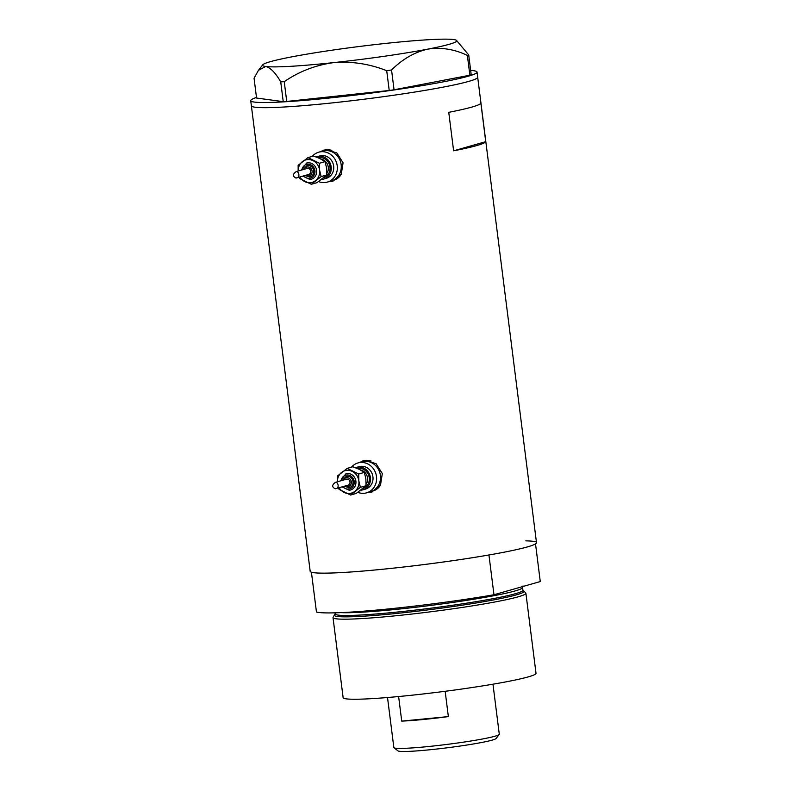 <?xml version="1.0" encoding="UTF-8"?>
<svg xmlns="http://www.w3.org/2000/svg" width="791" height="791" viewBox="0 0 791 791"><rect width="100%" height="100%" fill="white"/><g stroke="black" fill="none" stroke-linecap="round" stroke-linejoin="round"><path stroke-width="1.19" d="M318.546 181.584A15.553 14.228 -105.9 0 0 324.963 182.533A15.553 14.228 -105.9 0 0 327.276 182.098L331.202 180.981A15.553 14.228 -105.9 0 0 340.931 163.371A15.553 14.228 -105.9 0 0 324.992 150.626A15.553 14.228 -105.9 0 0 322.679 151.061L324.992 150.409A15.553 14.228 -105.9 0 1 327.306 149.964A15.553 14.228 -105.9 0 1 331.894 150.32M357.799 492.338A15.553 14.228 -105.9 0 0 364.216 493.287A15.553 14.228 -105.9 0 0 366.54 492.852L370.455 491.725A15.553 14.228 -105.9 0 0 380.184 474.125A15.553 14.228 -105.9 0 0 364.255 461.371A15.553 14.228 -105.9 0 0 361.932 461.815L364.246 461.153A15.553 14.228 -105.9 0 1 366.569 460.718A15.553 14.228 -105.9 0 1 371.147 461.064M328.324 181.801L332.497 181.287L341.247 174.346L343.067 162.827L336.788 152.881L326.021 149.667L319.88 151.862M329.521 181.455A16.206 14.821 -105.9 0 0 331.281 181.396A16.206 14.821 -105.9 0 0 333.1 181.099M367.578 492.546L371.75 492.032L380.501 485.091L382.32 473.572L376.041 463.635L365.274 460.421L359.134 462.616M368.784 492.21A16.206 14.821 -105.9 0 0 370.534 492.15A16.206 14.821 -105.9 0 0 372.353 491.854M250.727 100.675L310.181 571.29A114.052 7.594 -7.2 0 0 379.067 569.609A114.052 7.594 -7.2 0 0 536.496 542.695L477.685 77.211A114.052 7.594 172.8 0 1 443.88 86.99A114.052 7.594 172.8 0 1 321.235 104.026A114.052 7.594 172.8 0 1 251.37 105.806A114.052 7.594 -7.2 0 0 320.266 104.125A114.052 7.594 -7.2 0 0 477.685 77.211L477.042 72.08A114.052 7.594 172.8 0 1 443.237 81.859A114.052 7.594 172.8 0 1 320.582 98.895A114.052 7.594 172.8 0 1 250.727 100.675A114.052 7.594 172.8 0 1 256.492 97.471M453.619 150.824A114.052 7.594 -7.2 0 0 485.743 141.668L480.879 103.176A114.052 7.594 172.8 0 1 448.754 112.332L453.619 150.824L485.743 141.668M363.474 460.718A16.206 14.821 -105.9 0 0 360.261 462.29M366.54 492.852A15.553 14.228 -105.9 0 0 376.269 475.243A15.553 14.228 -105.9 0 0 360.33 462.498A15.553 14.228 -105.9 0 0 358.007 462.933L361.932 461.815A15.553 14.228 -105.9 0 1 364.255 461.371A15.553 14.228 -105.9 0 1 380.184 474.125A15.553 14.228 -105.9 0 1 370.455 491.725L372.769 491.073A15.553 14.228 -105.9 0 0 379.789 486.218M324.221 149.964A16.206 14.821 -105.9 0 0 320.998 151.546M327.276 182.098A15.553 14.228 -105.9 0 0 337.006 164.488A15.553 14.228 -105.9 0 0 321.067 151.743A15.553 14.228 -105.9 0 0 318.753 152.179L322.679 151.061A15.553 14.228 -105.9 0 1 324.992 150.626A15.553 14.228 -105.9 0 1 340.931 163.371A15.553 14.228 -105.9 0 1 331.202 180.981L333.515 180.318A15.553 14.228 -105.9 0 0 340.525 175.464M284.236 81.671L286.728 101.446L283.237 101.653L256.561 98.035L254.059 78.26L258.449 70.33L265.687 66.484C270.413 67.591 275.426 72.723 280.736 81.868L284.236 81.671C299.156 71.437 315.668 65.08 333.762 62.608C351.748 61.164 369.407 63.863 386.72 70.696L391.555 70.004C402.431 59.147 414.504 52.186 427.743 49.141C441.16 47.074 454.37 49.171 467.372 55.429L468.707 54.935L456.486 40.351A97.857 6.516 -7.2 0 0 453.658 39.55A97.857 6.516 -7.2 0 0 385.573 43.426A97.857 6.516 -7.2 0 0 291.592 56.893A97.857 6.516 -7.2 0 0 262.75 64.822A97.857 6.516 -7.2 0 0 265.687 66.484A97.857 6.516 -7.2 0 0 333.762 62.608A97.857 6.516 -7.2 0 0 427.743 49.141A97.857 6.516 -7.2 0 0 456.486 40.351M283.237 101.653L280.736 81.868M286.728 101.446L389.221 90.481L386.72 70.696M391.555 70.004L394.056 89.788L469.874 75.204L467.372 55.429M468.707 54.935L471.199 74.71L469.874 75.204M470.655 70.409A114.052 7.594 172.8 0 1 477.042 72.08M394.056 89.788L389.221 90.481M335.117 614.34A95.573 6.368 -7.2 0 0 334.445 614.953A95.573 6.368 -7.2 0 0 392.099 613.885A95.573 6.368 -7.2 0 0 523.84 591.025A95.573 6.368 -7.2 0 0 523.049 590.6M523.84 591.025L525.728 592.924A97.204 6.476 172.8 0 1 525.896 593.24A97.204 6.476 172.8 0 1 391.723 616.169A97.204 6.476 172.8 0 1 333.011 617.603A97.204 6.476 172.8 0 1 333.1 617.257L334.445 614.953M525.896 593.24L536.011 673.289A97.204 6.476 172.8 0 1 401.838 696.228A97.204 6.476 172.8 0 1 343.126 697.652L333.011 617.603M525.807 540.856A114.052 7.594 172.8 0 1 535.25 541.786M535.517 543.892L540.273 581.553L493.97 594.753A114.052 7.594 172.8 0 1 316.449 611.977L311.417 572.2A114.052 7.594 172.8 0 0 488.937 554.975L493.97 594.753M499.2 734.493L496.066 738.517A49.507 3.302 172.8 0 1 427.802 749.967A49.507 3.302 172.8 0 1 398.041 750.906L393.997 747.782A53.135 3.54 -7.2 0 0 425.944 746.773A53.135 3.54 -7.2 0 0 499.2 734.493A53.135 3.54 -7.2 0 0 499.289 734.236L492.971 684.195M387.521 697.514L393.849 747.564A53.135 3.54 -7.2 0 0 393.997 747.782M445.165 691.285L448.359 716.597A53.135 3.54 172.8 0 1 422.513 719.573A53.135 3.54 172.8 0 1 401.729 721.115L398.624 696.535M448.359 716.597L401.729 721.115M309.983 179.498A8.424 7.712 -105.9 0 0 311.239 179.26A8.424 7.712 -105.9 0 0 316.509 169.719A8.424 7.712 -105.9 0 0 307.877 162.817A8.424 7.712 -105.9 0 0 306.621 163.055L301.094 170.154M309.162 177.075A5.834 5.339 -105.9 0 0 310.023 176.907A5.834 5.339 -105.9 0 0 313.671 170.302A5.834 5.339 -105.9 0 0 307.699 165.527A5.834 5.339 -105.9 0 0 306.829 165.685L303.141 169.571M299.888 176.966A11.667 10.669 -105.9 0 0 304.871 181.673A11.667 10.669 -105.9 0 0 315.52 180.635A11.667 10.669 -105.9 0 0 319.584 170.124A11.667 10.669 -105.9 0 0 312.999 160.632A11.667 10.669 -105.9 0 0 307.472 159.604A11.667 10.669 -105.9 0 0 302.34 161.671A11.667 10.669 -105.9 0 0 298.187 170.985M299.334 177.125L299.819 178.657L311.318 184.283L321.126 176.591L319.584 170.124L319.445 163.253L307.946 157.617L298.138 165.319L298.158 170.994M295.943 178.044C292.512 176.255 292.621 174.089 296.289 171.568C298.79 171.133 300.788 177.807 295.943 178.044L308.777 174.435A3.115 2.848 -105.9 0 0 307.541 168.364A3.115 2.848 -105.9 0 0 307.076 168.453L296.289 171.568M321.512 179.438A11.667 10.669 -105.9 0 0 321.957 179.409A11.667 10.669 -105.9 0 0 323.697 179.073A11.667 10.669 -105.9 0 0 330.994 165.873A11.667 10.669 -105.9 0 0 319.04 156.311A11.667 10.669 -105.9 0 0 317.3 156.638A11.667 10.669 -105.9 0 0 316.271 156.994M323.697 179.073L326.208 178.361A11.667 10.669 -105.9 0 0 333.505 165.151A11.667 10.669 -105.9 0 0 321.561 155.59A11.667 10.669 -105.9 0 0 319.821 155.926L317.3 156.638M318.753 152.179A15.553 14.228 -105.9 0 0 312.257 156.391M307.946 157.617L313.592 156.015L320.039 158.625L325.081 161.651L326.624 168.117L326.762 174.979L316.954 182.681L311.318 184.283M319.445 163.253L325.081 161.651M321.126 176.591L326.762 174.979M349.246 490.242A8.424 7.712 -105.9 0 0 350.502 490.005A8.424 7.712 -105.9 0 0 355.772 480.473A8.424 7.712 -105.9 0 0 347.13 473.562A8.424 7.712 -105.9 0 0 345.885 473.799L340.348 480.898M348.416 487.82A5.834 5.339 -105.9 0 0 349.286 487.651A5.834 5.339 -105.9 0 0 352.934 481.057A5.834 5.339 -105.9 0 0 346.952 476.271A5.834 5.339 -105.9 0 0 346.082 476.439L342.404 480.315M339.151 487.711A11.667 10.669 -105.9 0 0 344.125 492.417A11.667 10.669 -105.9 0 0 354.773 491.389A11.667 10.669 -105.9 0 0 358.837 480.869A11.667 10.669 -105.9 0 0 352.252 471.387A11.667 10.669 -105.9 0 0 346.725 470.358A11.667 10.669 -105.9 0 0 341.603 472.415A11.667 10.669 -105.9 0 0 337.441 481.729M338.588 487.869L339.082 489.402L350.571 495.037L360.38 487.335L358.837 480.869L358.699 474.007L347.2 468.371L337.391 476.073L337.411 481.739M335.196 488.798C331.765 486.999 331.884 484.843 335.542 482.312C338.044 481.877 340.041 488.551 335.196 488.798L348.03 485.18A3.115 2.848 -105.9 0 0 346.794 479.109A3.115 2.848 -105.9 0 0 346.329 479.198L335.542 482.312M360.775 490.183A11.667 10.669 -105.9 0 0 361.22 490.153A11.667 10.669 -105.9 0 0 362.95 489.827A11.667 10.669 -105.9 0 0 370.247 476.617A11.667 10.669 -105.9 0 0 358.303 467.056A11.667 10.669 -105.9 0 0 356.563 467.392A11.667 10.669 -105.9 0 0 355.535 467.748M362.95 489.827L365.472 489.105A11.667 10.669 -105.9 0 0 372.769 475.905A11.667 10.669 -105.9 0 0 360.815 466.344A11.667 10.669 -105.9 0 0 359.074 466.67L356.563 467.392M358.007 462.933A15.553 14.228 -105.9 0 0 351.511 467.145M347.2 468.371L352.845 466.759L359.292 469.379L364.335 472.395L365.877 478.862L366.025 485.733L356.217 493.426L350.571 495.037M358.699 474.007L364.335 472.395M360.38 487.335L366.025 485.733M335.018 612.827L335.157 613.935A94.613 6.298 -7.2 0 0 392.306 612.541A94.613 6.298 -7.2 0 0 522.9 590.215L523.128 590.689M523.029 585.884L522.554 587.476A94.613 6.298 172.8 0 1 391.96 609.792A94.613 6.298 172.8 0 1 340.921 612.62M318.15 157.765A10.372 9.492 74.1 0 1 319.208 157.597A10.372 9.492 74.1 0 1 329.788 165.892A10.372 9.492 74.1 0 1 323.697 177.718M326.841 173.526A9.077 8.306 -105.9 0 0 320.968 159.1M303.635 175.899A7.129 6.526 -105.9 0 0 309.321 178.351A7.129 6.526 -105.9 0 0 314.937 170.668A7.129 6.526 -105.9 0 0 307.541 164.241A7.129 6.526 -105.9 0 0 301.935 169.917M305.87 175.256A4.538 4.153 -105.9 0 0 312.069 171.034A4.538 4.153 -105.9 0 0 304.169 169.274M357.403 468.509A10.372 9.492 74.1 0 1 358.461 468.341A10.372 9.492 74.1 0 1 369.041 476.647A10.372 9.492 74.1 0 1 362.95 488.472M366.095 484.27A9.077 8.306 -105.9 0 0 360.221 469.854M342.899 486.643A7.129 6.526 -105.9 0 0 348.574 489.105A7.129 6.526 -105.9 0 0 354.19 481.412A7.129 6.526 -105.9 0 0 346.794 474.986A7.129 6.526 -105.9 0 0 341.188 480.661M345.133 486.01A4.538 4.153 -105.9 0 0 351.323 481.788A4.538 4.153 -105.9 0 0 343.423 480.028M262.75 64.822L258.519 70.241M522.9 590.215L522.554 587.476M335.157 613.935L335.058 614.449M302.795 176.136L309.943 179.498L311.239 179.26M304.851 175.553L310.023 176.907M342.048 486.89L349.207 490.252L350.502 490.005M344.105 486.297L349.286 487.651"/></g></svg>
